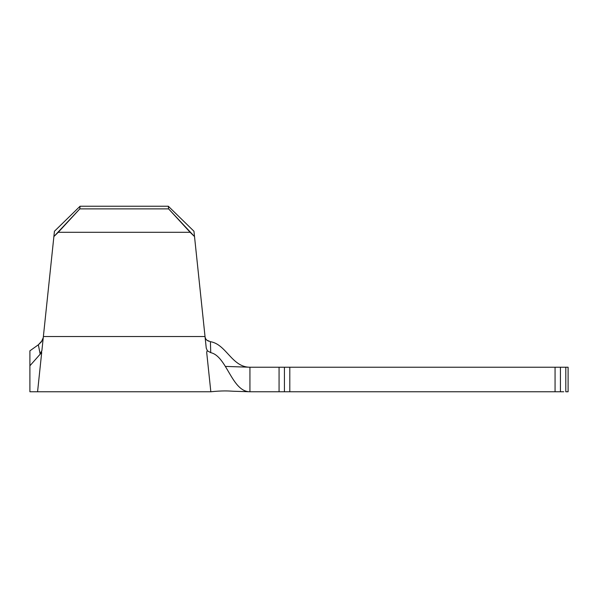 <?xml version="1.0" encoding="UTF-8"?>
<svg xmlns="http://www.w3.org/2000/svg" width="598" height="598" viewBox="0 0 598 598"><rect width="100%" height="100%" fill="white"/><g stroke="black" fill="none" stroke-linecap="round" stroke-linejoin="round"><path stroke-width="0.9" d="M208.515 341.166L206.833 340.165L210.406 341.69L210.735 352.656C226.926 356.199 231.703 391.765 249.934 391.765L249.934 367.232L279.064 367.232L279.064 391.765L249.934 391.765L281.12 391.765M29.9 367.232L29.9 350.824L29.9 365.782L41.703 352.446L37.569 391.765L41.703 352.446L29.9 365.782L29.9 391.765L37.569 391.765L38.683 381.135L37.569 391.765L210.832 391.765L209.719 381.135L210.832 391.765C222.232 390.591 228.025 390.89 233.287 391.249L249.934 391.765C231.703 391.765 226.926 356.199 210.735 352.656L210.406 341.69C226.223 344.156 231.86 367.232 249.934 367.232L284.431 367.232L284.431 391.765L560.431 391.765L560.431 367.232L568.1 367.232L568.1 391.765L565.798 391.765L568.1 391.765L568.1 367.232L565.798 367.232L565.798 391.765L565.798 367.232L563.75 367.232M563.75 391.765L560.431 391.765L560.431 367.232L555.064 367.232L555.064 391.765L289.798 391.765L289.798 367.232L560.431 367.232M29.9 391.765L29.9 367.202M42.951 338.991L43.25 337.683L41.389 341.847L38.362 344.784L40.081 353.762L41.897 350.57L53.88 236.569L79.796 208.889L80.072 206.235L79.796 208.889L168.606 208.889L79.796 208.889L58.26 232.293L190.142 232.293L168.606 208.889L168.33 206.235L193.961 231.254L205.024 336.524L43.377 336.524L205.024 336.524L206.258 348.193L207.439 350.839L207.013 351.093L207.439 350.839L210.735 352.656L207.439 350.839L206.258 348.193L194.522 236.569L190.142 232.293L58.26 232.293L53.88 236.569L54.44 231.254L80.072 206.235L168.33 206.235L80.072 206.235L54.44 231.254L80.072 206.235L54.44 231.254L41.897 350.57L41.329 352.334L40.081 353.762L41.703 352.446L40.081 353.762L38.362 344.784L29.9 350.824L38.362 344.784L42.249 340.531M29.9 376.045L29.9 351.975M29.9 357.215L29.9 357.91M207.528 360.302L207.252 357.679M41.15 357.679L40.873 360.295M284.431 367.232L289.798 367.232L284.431 367.232L284.431 391.765L279.064 391.765L279.064 367.232L281.12 367.232M284.431 391.765L289.798 391.765L289.798 367.232L555.064 367.232L555.064 391.765L560.431 391.765M205.615 338.722L206.826 340.165M205.084 337.04L205.63 338.737M249.934 391.765L249.934 367.232L225.341 366.41M207.013 351.093L206.699 352.446L210.832 391.765L206.699 352.446L207.013 351.093M194.522 236.569L193.961 231.254L168.33 206.235L193.961 231.254L194.522 236.569L193.961 231.254L168.33 206.235L168.606 208.889L194.522 236.569M209.719 381.135L206.699 352.446M41.703 352.446L38.683 381.135M42.593 339.866L43.25 337.683"/></g></svg>
